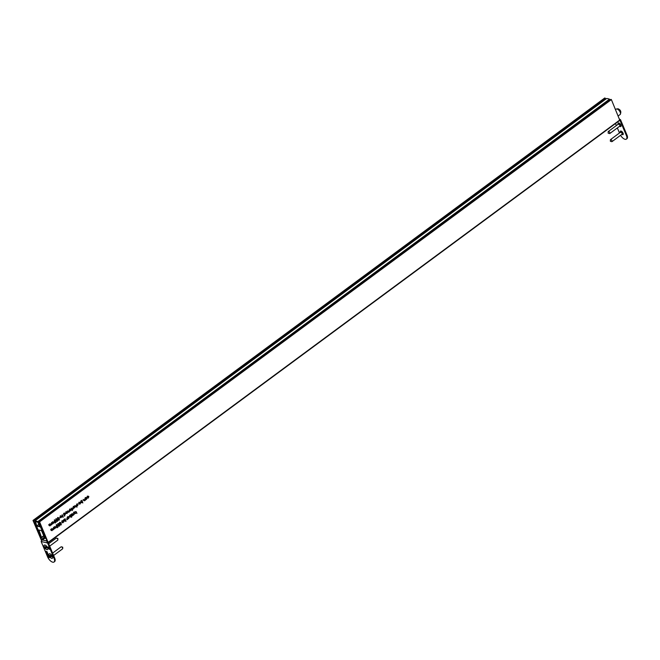 <?xml version="1.0" encoding="UTF-8"?>
<svg xmlns="http://www.w3.org/2000/svg" width="660" height="660" viewBox="0 0 660 660"><rect width="100%" height="100%" fill="white"/><g stroke="black" fill="none" stroke-linecap="round" stroke-linejoin="round"><path stroke-width="0.99" d="M611.374 99.594L39.534 521.911L611.374 99.594L619.831 120.351L48.221 542.627M84.637 499.199L85.297 500.206L84.538 500.8L83.218 499.389L84.48 500.56L84.637 499.199M84.084 500.635L83.589 500.305M83.638 500.42L84.48 500.56M81.163 500.849L81.98 500.288L82.822 502.953L82.393 501.897L81.914 502.714L80.734 502.359L81.584 500.676M81.502 502.615L80.734 502.359M77.492 504.735L77.905 505.015L77.212 505.799L77.723 505.164L76.741 504.735L77.517 503.811L76.931 504.587L77.723 504.793L76.717 504.644M77.253 505.659L77.707 505.766L77.212 505.799M77.599 505.032L76.931 504.958M77.459 504.067L76.832 504.042M55.861 526.498L56.471 527.398L55.102 527.876L54.714 528.718L53.848 528.239L53.452 527.266L54.656 528.47L54.499 526.507L55.712 527.703L55.861 526.498M55.539 527.513L55.77 527.951L54.953 527.835M54.285 528.528L53.848 528.239M53.765 528.041L54.656 528.47M54.788 527.216L55.712 527.703M56.356 525.962L57.75 525.731L58.03 527.117L57.172 527.744L57.783 526.977L57.634 526.243L56.413 526.152L56.793 524.749L57.717 524.981L56.884 525.014L56.611 526.02L57.634 526.243M57.123 526.127L56.413 526.152M57.527 525.121L56.595 524.939M59.111 525.063L58.74 525.863L59.318 525.938L59.788 525.104L59.425 526.185L58.55 525.995L57.973 524.923L58.377 523.603L59.375 523.817L58.476 523.858L58.154 524.766L58.724 524.972M58.501 525.806L59.318 525.938M58.377 523.603L58.831 523.718M59.185 523.957L57.973 523.735M57.915 524.708L59.012 524.815M60.357 523.529L61.38 523.949L61.017 525.03L60.167 524.824L59.532 523.108L59.977 522.431L61 522.679L60.86 523.652L61.38 523.949L60.646 523.603M59.078 523.611L59.581 523.735M59.977 522.431L60.604 522.58M63.706 522.134L63.162 520.204L63.706 522.134M62.708 521.705L63.129 521.986L62.436 522.769L62.939 522.134L61.966 521.705L62.741 520.781L62.147 521.557L62.939 521.763L61.933 521.615M62.469 522.629L62.931 522.736L62.436 522.769M62.824 522.01L62.147 521.928M61.793 520.955L62.56 520.74M62.684 521.037L62.048 521.012M73.681 513.744L73.978 512.292L75.413 513.62L74.069 512.515L74.225 514.478L73.681 513.744M74.679 512.523L73.796 512.449M72.988 513.835L73.664 514.891L72.922 515.386L72.988 513.835M72.229 513.604L71.981 515.831L72.88 515.46L71.725 516.302L71.973 514.074L71.024 514.486L72.229 513.604M69.96 515.221L70.777 514.66L71.618 517.316L71.189 516.268L70.711 517.077L69.531 516.731L70.381 515.047M70.298 516.986L69.531 516.731M66.907 518.257L67.584 519.313L66.841 519.816L66.907 518.257M76.246 505.304L77.005 507.177L76.576 506.113L76.139 506.905L74.828 505.502L76.081 506.665L76.246 505.304M75.694 506.74L75.199 506.418M75.248 506.525L76.081 506.665M73.639 506.319L74.811 506.665L74.86 507.457L73.697 508.307L73.227 507.82L73.639 506.319L74.489 506.591M68.846 510.691L69.506 511.698L68.747 512.292L67.427 510.881L68.689 512.044L68.846 510.691M68.293 512.127L67.799 511.797M67.848 511.912L68.689 512.044M65.835 513.142L67.204 512.143L66.379 511.888L65.761 512.696L66.264 511.681L67.411 512.044L67.477 512.779L67.015 513.546L65.835 513.142L66.916 513.332L67.279 512.374L66.115 513.224L66.916 513.332M67.204 512.143L66.107 511.822M66.264 511.681L67.114 511.978M54.4 521.169L55.795 520.938L56.075 522.324L55.217 522.951L55.828 522.176L55.679 521.449L54.466 521.351L54.846 519.956L55.762 520.179L54.937 520.212L54.656 521.227L55.679 521.449M55.176 521.326L54.466 521.351M55.58 520.319L54.64 520.146M53.905 521.697L54.516 522.605L53.146 523.075L52.759 523.916L51.892 523.446L51.496 522.472L52.709 523.677L52.553 521.705L53.757 522.91L53.905 521.697M53.584 522.712L53.815 523.157L52.998 523.042M52.338 523.735L51.892 523.446M51.81 523.24L52.709 523.677M52.841 522.415L53.757 522.91M51.191 523.677L51.802 524.576L50.432 525.055L50.044 525.896L49.178 525.418L48.782 524.444L49.987 525.649L49.83 523.685L51.043 524.89L51.191 523.677M50.869 524.692L51.092 525.129L50.284 525.022M49.615 525.707L49.178 525.418M49.096 525.22L49.987 525.649M50.119 524.395L51.043 524.89M76.255 511.747L76.939 513.439L76.354 511.987L75.677 513.422L76.139 511.978L74.869 511.681L76.255 511.747M57.156 520.27L56.785 521.062L57.362 521.144L57.841 520.311L57.469 521.392L56.595 521.202L56.017 520.13L56.422 518.801L57.42 519.024L56.521 519.057L56.199 519.964L56.768 520.179M56.546 521.004L57.362 521.144M56.017 518.941L56.875 518.925M55.96 519.915L57.057 520.014M58.402 518.735L59.425 519.156L59.07 520.229L58.212 520.022L58.303 519.296L57.626 518.941L58.03 517.638L59.045 517.877L59.425 519.156L58.691 518.801M57.123 518.818L57.626 518.941M58.03 517.638L58.649 517.786M63.038 516.12L63.154 517.259L62.403 516.862L62.122 514.734L63.038 516.12M53.138 528.47L53.757 529.378L52.387 529.848L52 530.689L51.133 530.219L50.737 529.246L51.942 530.45L51.785 528.479L52.99 529.683L53.138 528.47M52.825 529.485L53.047 529.931L52.239 529.815M51.571 530.508L51.133 530.219M51.051 530.013L51.942 530.45M52.074 529.188L52.99 529.683M39.649 522.035L48.114 542.404L619.839 119.963M60.596 515.815L61.759 516.161L61.809 516.945L60.646 517.803L60.175 517.316L60.596 515.815L61.446 516.087M64.729 514.849L64.581 516.219L63.55 513.703L64.35 513.076L65.53 513.431L65.101 514.94L64.061 514.948M64.35 513.076L65.208 513.348M69.498 510.477L70.868 509.479L70.034 509.223L69.415 510.031L69.927 509.025L71.074 509.388L70.678 510.881L69.498 510.477M70.868 509.479L69.762 509.165M69.927 509.025L70.769 509.314M72.344 509.347L72.46 510.485L71.709 510.097L71.247 508.101L72.344 509.347M72.592 507.903L73.268 508.959L72.534 509.454L72.592 507.903M68.401 518.389L67.955 519.04L67.229 517.242L68.029 516.623L69.209 516.97L68.78 518.48L67.741 518.504M68.029 516.623L68.888 516.895M64.309 519.329L65.125 518.768L65.967 521.425L65.538 520.377L65.059 521.194L63.88 520.839L64.729 519.156M64.647 521.095L63.88 520.839M78.829 503.687L80.198 502.689L79.373 502.433L78.754 503.242L79.258 502.235L80.404 502.598L80.471 503.324L80.008 504.091L78.829 503.687L79.909 503.877L80.272 502.92L79.109 503.77L79.909 503.877M80.198 502.689L79.101 502.367M79.258 502.235L80.107 502.524M86.171 499.249L85.726 499.892L84.991 498.102L85.792 497.475L86.971 497.83L86.543 499.339L85.511 499.364M85.792 497.475L86.65 497.755M87.631 496.138L88.852 496.435L88.374 498.003L87.499 498.094L88.3 497.78L88.671 496.592L87.722 496.361L87.087 497.071L87.631 496.138L88.514 496.361M88.003 497.92L87.499 498.094M87.615 497.871L88.3 497.78M88.671 496.592L87.45 496.295M83.432 500.371L83.968 500.437M77.22 504.669L77.203 505.651L77.401 504.892L77.905 505.015M54.557 527.159L55.201 527.587M53.534 527.983L54.153 528.355M55.258 527.827L54.599 527.753M56.1 525.904L56.826 526.078M57.024 524.997L56.38 524.89L57.024 524.997M56.29 524.634L57.214 524.857M58.608 524.947L58.237 525.74L58.814 525.822M57.651 524.642L58.501 524.692M57.874 523.479L58.864 523.693M58.913 526.069L58.047 525.88M60.514 524.906L59.656 524.7M59.474 522.316L60.497 522.555M62.436 521.639L62.419 522.621L62.617 521.87L63.129 521.986M73.474 512.168L74.555 512.639M74.176 512.408L73.557 512.391M75.042 506.476L75.578 506.542M73.887 508.06L73.186 508.183M67.642 511.863L68.178 511.929M66.701 512.02L65.876 511.772L66.701 512.02M66.511 513.431L65.752 513.521M66.907 511.929L66.974 512.655M54.145 521.103L54.879 521.276M55.069 520.204L54.425 520.096L55.069 520.204M54.334 519.832L55.258 520.063M52.602 522.365L53.254 522.786M51.579 523.182L52.198 523.553M53.303 523.034L52.643 522.959M49.888 524.337L50.531 524.766M48.865 525.162L49.483 525.533M50.589 525.014L49.929 524.931M76.139 511.978L74.869 511.681M76.354 511.987L75.826 511.904M56.653 520.146L56.281 520.946L56.859 521.02M55.696 519.849L56.554 519.898M55.918 518.686L56.909 518.9M56.966 521.268L56.092 521.078M58.559 520.113L57.709 519.907M57.519 517.514L58.542 517.762M51.835 529.139L52.486 529.567M50.812 529.963L51.439 530.327M52.544 529.807L51.876 529.732M46.72 540.144L46.282 540.466L46.918 540.614L39.146 521.837L611.251 99.47M60.844 517.547L60.142 517.679M64.597 514.816L63.822 514.891M70.356 509.363L69.531 509.108L70.356 509.363M70.166 510.766L69.407 510.865M70.562 509.264L70.636 509.99M68.277 518.364L67.501 518.446M79.695 502.565L78.87 502.318L79.695 502.565M79.505 503.976L78.746 504.067M79.901 502.474L79.967 503.201M86.039 499.216L85.272 499.306M87.871 497.887L86.996 497.978M88.168 496.477L87.219 496.237L88.168 496.477M47.536 542.083L46.249 540.557L46.711 540.136M43.816 536.003L41.588 537.644L38.948 530.038L41.019 530.434L41.819 531.25L44.591 537.851L41.836 540.251M604.75 97.985L33 520.435L604.725 97.993L605.22 98.191L33.503 520.624L41.473 539.368L42.1 539.517L44.533 537.718M41.473 539.368L44.335 537.248M605.22 98.191L605.632 99.157M33.033 520.427L605.105 98.068M41.621 540.788L33 520.435M610.896 99.388L39.534 521.911M42.05 540.012A1.254 0.982 102.9 0 0 41.687 541.645L41.134 541.514L47.636 556.974A5.346 2.442 -126.5 0 0 54.037 562.015A5.346 2.442 -126.5 0 0 54.087 558.451L54.681 558.005L48.114 542.404M62.073 521.87L62.527 521.986M76.857 504.9L77.311 505.007M86.278 497.846L85.371 497.582L86.278 497.846M85.041 498.737L85.948 499.001L85.041 498.737M85.272 498.795L86.452 499.117L86.79 497.962L85.882 497.698L85.544 498.853L86.452 499.117M85.61 497.64L86.79 497.962M64.837 513.447L63.929 513.183L64.837 513.447M63.599 514.338L64.507 514.602L63.599 514.338M63.83 514.396L65.01 514.717L65.348 513.562L64.441 513.298L64.102 514.453L65.01 514.717M64.168 513.241L65.348 513.562M68.516 516.986L67.609 516.722L68.516 516.986M67.27 517.877L68.178 518.141L67.27 517.877M67.51 517.935L68.689 518.265L69.019 517.11L68.112 516.846L67.782 518.001L68.689 518.265M67.848 516.78L69.019 517.11M80.413 502.103L81.32 502.367L80.413 502.103M81.65 501.212L80.743 500.948L81.65 501.212M80.982 501.006L80.916 502.227L81.823 502.491L82.162 501.328L81.254 501.072L82.162 501.328M80.668 502.161L81.823 502.491M69.209 516.475L70.117 516.739L69.209 516.475M70.447 515.576L69.539 515.32L70.447 515.576M69.787 515.369L69.721 516.59L70.62 516.854L70.958 515.699L70.051 515.435L70.958 515.699M69.465 516.533L70.62 516.854M63.558 520.583L64.465 520.847L63.558 520.583M64.804 519.692L63.896 519.428L64.804 519.692M64.135 519.486L64.069 520.699L64.977 520.963L65.307 519.808L64.4 519.544L65.307 519.808M63.822 520.641L64.977 520.963M74.118 506.682L73.227 506.418L74.118 506.682M72.905 507.565L73.804 507.837L72.905 507.565M73.161 507.622L74.308 507.961L74.621 506.797L73.73 506.542L73.409 507.68L74.308 507.961M73.466 506.476L74.621 506.797M61.066 516.178L60.175 515.914L61.066 516.178M59.854 517.052L60.753 517.333L59.854 517.052M60.118 517.118L61.256 517.448L61.578 516.293L60.687 516.029L60.365 517.176L61.256 517.448M60.415 515.971L61.578 516.293M60.299 522.687L59.573 522.571L60.299 522.687M59.26 523.471L59.986 523.619M59.524 523.537L60.489 523.735L60.811 522.803L60.085 522.687L59.771 523.594L60.489 523.735M59.779 522.613L60.811 522.803M58.352 517.885L57.618 517.77L58.352 517.885M57.313 518.678L58.03 518.818M57.569 518.735L58.542 518.941L58.855 518.009L58.129 517.894L57.816 518.793L58.542 518.941M57.824 517.819L58.855 518.009M65.604 513.109L66.412 513.216M78.598 503.654L79.406 503.761M69.267 510.444L70.067 510.551M69.506 510.502L70.579 510.675L70.933 509.718L69.77 510.559L70.579 510.675M60.679 523.966L60.093 523.867L60.679 523.966L60.093 523.867L59.854 524.576L60.423 524.65M60.118 524.634L60.926 524.766L61.19 524.081L60.596 523.982L60.357 524.692L60.926 524.766M60.093 523.867L61.19 524.081M58.732 519.164L58.138 519.065L58.732 519.164L58.138 519.065L57.899 519.775L58.468 519.849M58.162 519.841L58.971 519.973L59.235 519.288L58.649 519.189L58.402 519.898L58.971 519.973M57.601 518.925L59.235 519.288M47.578 547.726A2.755 1.262 -126.5 0 0 45.028 545.061A2.755 1.262 -126.5 0 0 44.245 546.967A2.755 1.262 -126.5 0 0 46.398 549.475A2.755 1.262 -126.5 0 0 47.833 548.864A2.755 1.262 -126.5 0 0 47.578 547.726M52.412 556.421A2.755 1.262 -126.5 0 0 49.863 553.756A2.755 1.262 -126.5 0 0 49.087 555.662A2.755 1.262 -126.5 0 0 51.241 558.162A2.755 1.262 -126.5 0 0 52.676 557.56A2.755 1.262 -126.5 0 0 52.412 556.421M46.431 553.039L47.726 553.336L46.514 552.849M47.182 554.812L48.031 554.796L48.254 555.794L47.528 555.637L48.13 555.332L47.256 554.623M49.459 557.609L48.386 557.683M48.832 548.732L49.294 549.351L48.873 548.74M48.089 546.95L48.543 547.561L48.122 546.958M54.087 558.451L47.586 542.99L48.18 542.545L47.033 542.858L47.586 542.99M48.32 547.759L49.079 548.551L48.378 547.742M48.634 548.51L49.162 548.757L48.7 548.46M47.99 556.462L48.361 557.065L48.064 555.918L48.815 556.636L48.576 557.114L48.295 556.157M48.815 556.636L48.535 557.106M46.909 554.177L46.761 553.27L47.726 554.053L47.734 554.499L46.909 554.177M47.116 554.045L46.761 553.27M47.512 554.235L47.281 553.616M45.804 551.537L46.992 551.578L47.363 552.503L45.87 551.323M47.363 552.503L46.637 552.007M54.681 558.005A5.346 2.442 53.5 0 1 54.631 561.569L54.037 562.015M41.687 541.645L47.033 542.858A1.254 0.982 -77.1 0 1 47.248 541.39M41.134 541.514L41.588 541.183M48.939 556.545L48.7 557.032M48.65 557.015L48.279 556.174M48.23 555.687L47.528 555.637M48.254 555.241L47.685 554.928M47.809 554.837L47.297 554.722M47.85 554.416L47.008 554.408M47.677 553.212L46.555 552.956M47.05 551.719L46.332 551.653M46.456 551.57L45.919 551.446M47.322 552.337L46.951 551.793M47.041 551.702L46.48 551.694L47.066 552.577M618.189 124.204L618.197 123.436A2.17 0.99 53.5 0 1 618.346 122.966M619.633 126.258A2.17 0.99 -126.5 0 0 620.829 126.514A2.17 0.99 -126.5 0 0 620.845 125.062A2.17 0.99 -126.5 0 0 618.247 123.016A2.17 0.99 -126.5 0 0 618.139 124.237M620.408 132.297L620.416 131.538A2.17 0.99 53.5 0 1 620.565 131.06M620.359 132.338A2.17 0.99 53.5 0 1 620.466 131.117A2.17 0.99 53.5 0 1 623.065 133.163A2.17 0.99 53.5 0 1 623.048 134.607A2.17 0.99 53.5 0 1 621.852 134.351M620.565 135.3A5.346 2.442 -126.5 0 0 626.356 139.128A5.346 2.442 -126.5 0 0 626.406 135.564L627 135.127L620.499 119.666L619.723 119.699M627 135.127A5.346 2.442 53.5 0 1 626.951 138.691L626.356 139.128M619.484 132.982L617.364 127.933M616.357 125.557L615.516 123.544M626.406 135.564L619.88 120.103M619.443 119.014A1.254 0.982 -77.1 0 1 619.946 119.534M620.499 119.666L619.905 120.103M623.131 134.533A2.17 0.99 53.5 0 1 622.636 134.533L621.893 134.318M620.911 126.431A2.17 0.99 53.5 0 1 620.416 126.431L619.674 126.217M49.681 546.117L57.733 540.169A1.254 0.569 -126.5 0 0 57.865 539.847A1.254 0.569 -126.5 0 0 57.832 539.566A1.254 0.569 -126.5 0 0 56.587 538.123A1.254 0.569 -126.5 0 0 56.248 538.156L48.683 543.741M45.045 545.069A2.714 1.237 -126.5 0 0 44.129 546.447A2.714 1.237 -126.5 0 0 46.2 549.285A2.714 1.237 -126.5 0 0 47.833 548.839M45.07 546.785L46.084 548.254L46.233 547.594L46.81 547.866L45.796 546.397L45.647 547.058L45.07 546.785M53.617 555.481L62.576 548.864A1.254 0.569 -126.5 0 0 62.708 548.542A1.254 0.569 -126.5 0 0 62.7 548.419A1.254 0.569 -126.5 0 0 61.429 546.818A1.254 0.569 -126.5 0 0 61.091 546.843L52.618 553.105M49.888 553.765A2.714 1.237 -126.5 0 0 48.898 554.804A2.714 1.237 -126.5 0 0 50.886 557.873A2.714 1.237 -126.5 0 0 52.676 557.535M49.896 555.34L50.779 556.85L51.051 556.331L51.661 556.702L50.779 555.192L50.506 555.712L49.896 555.34M610.516 140.44A1.254 0.569 53.5 0 1 610.393 139.92A1.254 0.569 53.5 0 1 610.525 139.598A1.254 0.569 53.5 0 1 612.026 140.778A1.254 0.569 53.5 0 1 612.018 141.619A1.254 0.569 53.5 0 1 611.671 141.644L610.376 141.273L610.393 139.92M620.4 132.528A1.254 0.569 53.5 0 1 620.532 132.206A1.254 0.569 53.5 0 1 622.034 133.386A1.254 0.569 53.5 0 1 622.025 134.219L612.018 141.619M608.182 131.827A1.254 0.569 53.5 0 1 608.305 131.505A1.254 0.569 53.5 0 1 609.733 132.52A1.254 0.569 53.5 0 1 609.799 133.518A1.254 0.569 53.5 0 1 609.452 133.551L608.157 133.171L608.182 131.827M618.189 124.426A1.254 0.569 53.5 0 1 618.313 124.113A1.254 0.569 53.5 0 1 619.74 125.128A1.254 0.569 53.5 0 1 619.806 126.126L609.799 133.518M35.541 521.681L36.787 526.086L40.219 526.87L37.752 522.192A16.211 7.409 -126.5 0 0 35.45 521.672L35.302 521.854M44.591 537.851L45.259 538.362L41.654 529.774L46.134 538.75L37.785 521.615A17.044 7.796 -126.5 0 0 34.873 520.946L40.681 537.504L41.2 537.644L37.768 528.891L41.588 537.644M38.47 522.332L610.195 99.891L609.502 99.173A17.044 7.796 -126.5 0 0 606.598 98.513L606.383 98.662M39.583 525.541L38.461 526.366M39.006 524.354L36.993 525.847M44.896 538.181L42.38 540.045M42.364 539.987L44.855 538.147M616.201 109.098L617.974 108.76C620.746 109.915 621.481 111.82 620.177 114.477A3.341 1.526 -126.5 0 0 619.864 111.556A3.341 1.526 -126.5 0 0 617.009 108.991A3.341 1.526 -126.5 0 0 616.201 109.098L615.533 109.601M42.454 540.004L46.398 540.903M39.6 530.112L38.94 530.59M43.7 535.73L41.72 537.199M43.725 535.788L41.728 537.265M606.598 98.513L34.873 520.946M609.502 99.173L37.785 521.615M38.981 524.304L36.919 525.83M48.246 542.693L619.831 120.351M42.364 540.07L44.905 538.197M52.198 529.634L52.701 529.757M51.142 530.401L51.645 530.524M56.479 521.119L56.983 521.243M55.976 520.096L56.479 520.212M50.242 524.84L50.754 524.964M49.186 525.607L49.698 525.731M52.957 522.86L53.468 522.984M51.909 523.628L52.412 523.751M54.45 521.4L54.962 521.515M54.821 520.006L55.325 520.121M67.856 512.02L68.359 512.143M75.248 506.641L75.76 506.756M61.801 521.582L62.304 521.705M62.098 520.897L62.609 521.02M62.271 521.87L62.782 521.994M62.09 522.431L62.593 522.555M58.435 525.921L58.938 526.036M57.923 524.89L58.435 525.014M58.393 523.619L58.905 523.735M56.405 526.193L56.917 526.317M56.776 524.799L57.28 524.923M54.912 527.662L55.424 527.777M53.856 528.429L54.367 528.544M76.576 504.611L77.088 504.735M76.882 503.927L77.385 504.042M77.055 504.9L77.558 505.024M76.865 505.461L77.377 505.585M83.647 500.536L84.15 500.651M87.755 496.097L88.258 496.221M87.244 497.797L87.747 497.92M85.445 499.125L85.957 499.24M85.866 497.467L86.369 497.582M64.003 514.717L64.515 514.841M64.424 513.067L64.927 513.183M67.683 518.265L68.186 518.389M68.104 516.607L68.607 516.731M81.246 500.824L81.749 500.948M80.825 502.483L81.337 502.598M70.043 515.196L70.546 515.312M69.622 516.854L70.133 516.97M64.391 519.304L64.894 519.428M63.979 520.963L64.482 521.078M73.326 507.944L73.829 508.068M73.706 506.303L74.217 506.418M60.274 517.44L60.786 517.564M60.662 515.79L61.165 515.914M59.549 523.718L60.06 523.842M60.027 522.439L60.538 522.555M58.08 517.638L58.583 517.762M65.918 513.34L66.421 513.455M78.911 503.885L79.415 504.001M69.572 510.675L70.084 510.79M60.464 523.776L60.968 523.9M58.509 518.983L59.012 519.106M618.172 115.954L620.177 114.477M57.865 539.847L57.89 538.502L56.587 538.123M62.708 548.542L62.725 547.189L61.429 546.818M610.525 139.598L620.532 132.206M608.305 131.505L618.313 124.113M606.457 98.546L34.741 520.987M38.965 524.263L36.82 525.847"/></g></svg>

